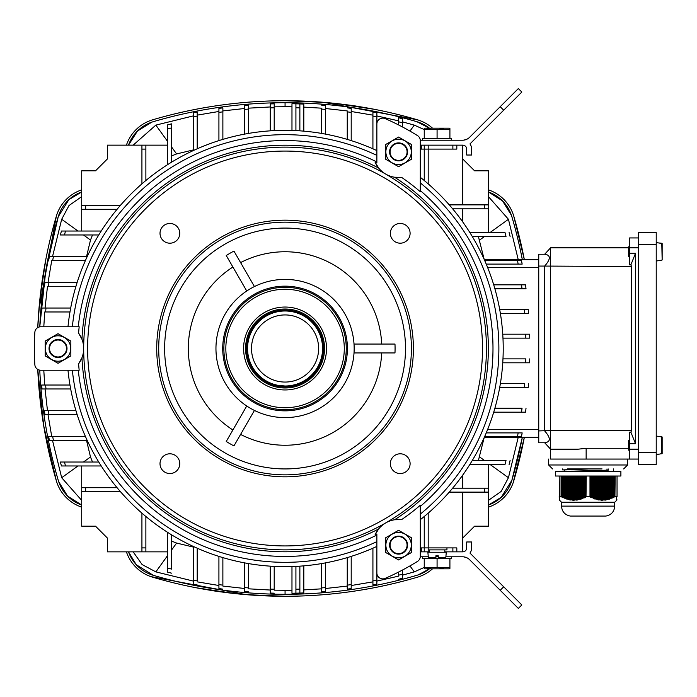 <?xml version="1.0" encoding="UTF-8"?>
<svg xmlns="http://www.w3.org/2000/svg" width="697" height="697" viewBox="0 0 697 697"><rect width="100%" height="100%" fill="white"/><g stroke="black" fill="none" stroke-linecap="round" stroke-linejoin="round"><path stroke-width="1.05" d="M588.111 476.025L555.335 476.025L555.335 471.399L620.888 471.399L620.888 476.025L588.111 476.025M561.512 506.109L614.719 506.109C614.284 511.624 611.365 514.935 605.946 516.059L570.277 516.059C564.866 514.935 561.939 511.624 561.512 506.109L561.512 502.249L614.719 502.249L616.653 500.315M614.928 476.025L614.928 496.604L615.163 476.025M559.578 497.614L559.194 476.025M559.578 499.575L559.194 497.257M586.011 476.025L586.011 496.604L586.247 476.025M609.587 476.025L609.587 498.825L610.258 498.608L610.258 476.025M601.572 476.025L601.572 499.915L602.243 499.932L602.243 476.025M616.645 496.952L616.645 500.315L617.037 499.871M559.578 500.106L559.194 499.2M597.564 476.025L597.564 499.357L598.235 499.505L598.235 476.025M593.556 476.025L593.556 498.12L594.227 498.372L594.227 476.025M596.893 476.025L596.893 499.2L596.231 499.017L596.231 476.025M608.917 476.025L608.917 499.017L608.254 499.2L608.254 476.025M568.647 476.025L568.647 499.357L569.31 499.505L569.31 476.025M612.262 476.025L612.262 497.85L612.924 497.562L612.924 476.025M614.266 476.025L614.266 496.944L613.595 497.257L613.595 476.025M595.56 476.025L595.56 498.825L594.889 498.608L594.889 476.025M580.671 476.025L580.671 498.825L581.333 498.608L581.333 476.025M602.905 476.025L602.905 499.932L603.576 499.915L603.576 476.025M604.247 476.025L604.247 499.871L604.909 499.81L604.909 476.025M571.313 476.025L571.313 499.81L571.984 499.871L571.984 476.025M583.337 476.025L583.337 497.85L584.008 497.562L584.008 476.025M567.977 476.025L567.977 499.2L567.306 499.017L567.306 476.025M582.675 476.025L582.675 498.12L582.004 498.372L582.004 476.025M611.591 476.025L611.591 498.12L610.921 498.372L610.921 476.025M576.663 476.025L576.663 499.723L577.325 499.627L577.325 476.025M585.341 476.025L585.341 496.944L584.678 497.257L584.678 476.025M566.644 476.025L566.644 498.825L565.973 498.608L565.973 476.025M577.996 476.025L577.996 499.505L578.667 499.357L578.667 476.025M598.897 476.025L598.897 499.627L599.568 499.723L599.568 476.025M607.584 476.025L607.584 499.357L606.913 499.505L606.913 476.025M580 476.025L580 499.017L579.329 499.2L579.329 476.025M570.651 476.025L570.651 499.723L569.98 499.627L569.98 476.025M561.965 476.025L561.965 496.944L562.636 497.257L562.636 476.025M590.89 476.025L590.89 496.944L591.553 497.257L591.553 476.025M565.302 476.025L565.302 498.372L564.64 498.12L564.64 476.025M575.992 476.025L575.992 499.81L575.321 499.871L575.321 476.025M592.894 476.025L592.894 497.85L592.223 497.562L592.223 476.025M600.901 476.025L600.901 499.871L600.239 499.81L600.239 476.025M574.659 476.025L574.659 499.915L573.988 499.932L573.988 476.025M563.969 476.025L563.969 497.85L563.298 497.562L563.298 476.025M573.317 476.025L573.317 499.932L572.655 499.915L572.655 476.025M606.251 476.025L606.251 499.627L605.58 499.723L605.58 476.025M617.037 476.025L617.037 496.604M617.037 496.482L615.163 496.482M614.737 476.025L614.928 496.604M614.737 496.952L614.266 496.944M613.404 476.025L613.595 497.257M613.404 497.614L612.924 497.562M612.062 476.025L612.262 497.85M612.062 498.207L611.591 498.12M610.729 476.025L610.921 498.372M610.729 498.738L610.258 498.608M609.396 476.025L609.587 498.825M609.396 499.191L608.917 499.017M608.063 476.025L608.254 499.2M608.063 499.575L607.584 499.357M606.721 476.025L606.913 499.505M606.721 499.88L606.251 499.627M605.388 476.025L605.58 499.723M605.388 500.106L604.909 499.81M604.055 476.025L604.247 499.871M604.055 500.254L603.576 499.915M602.713 476.025L602.905 499.932M602.713 500.315L602.243 499.932M601.38 476.025L601.572 499.915M601.38 500.298L600.901 499.871M600.047 476.025L600.239 499.81M600.047 500.193L599.568 499.723M598.706 476.025L598.897 499.627M598.706 500.002L598.235 499.505M597.373 476.025L597.564 499.357M597.373 499.74L596.893 499.2M596.04 476.025L596.231 499.017M596.04 499.392L595.56 498.825M594.698 476.025L594.889 498.608M594.698 498.974L594.227 498.372M593.365 476.025L593.556 498.12M593.365 498.477L592.894 497.85M592.032 476.025L592.223 497.562M592.032 497.919L591.553 497.257M590.69 476.025L590.89 496.944M590.69 497.292L589.984 496.482L586.247 496.482M585.532 476.025L585.532 497.292L586.011 496.604M584.199 476.025L584.199 497.919L584.678 497.257M582.866 476.025L582.866 498.477L583.337 497.85M581.525 476.025L581.525 498.974L582.004 498.372M580.192 476.025L580.192 499.392L580.671 498.825M578.858 476.025L578.858 499.74L579.329 499.2M577.517 476.025L577.517 500.002L577.996 499.505M576.184 476.025L576.184 500.193L576.663 499.723M574.851 476.025L574.851 500.298L575.321 499.871M573.509 476.025L573.509 500.315L573.988 499.932M572.176 476.025L572.176 500.254L572.655 499.915M570.843 476.025L570.843 500.106L571.313 499.81M569.51 476.025L569.51 499.88L569.98 499.627M568.168 476.025L568.168 499.575L568.647 499.357M566.835 476.025L566.835 499.191L567.306 499.017M565.502 476.025L565.502 498.738L565.973 498.608M564.161 476.025L564.161 498.207L564.64 498.12M562.827 476.025L562.827 497.614L563.298 497.562M561.494 476.025L561.494 496.952L561.965 496.944M561.494 496.952L559.194 496.482M561.512 502.249L559.578 500.254M590.22 476.025L590.22 496.604M589.984 476.025L589.984 496.482M561.294 476.025L561.294 496.604M561.068 476.025L561.068 496.482M662.15 243.523L659.78 242.948L662.15 243.523L662.15 259.998L659.78 260.573L662.15 259.998L662.15 243.523L662.15 259.998L662.15 243.523L656.226 242.556M656.226 260.957L659.78 260.573M629.574 256.696L628.589 256.696L628.589 246.825L629.574 246.825M638.461 452.641L638.461 232.51L656.226 232.51L656.226 464.49L638.461 464.49L638.461 452.641L656.226 452.641M662.15 453.477L659.78 454.052L662.15 453.477L662.15 437.002L662.15 453.477L662.15 437.002L659.78 436.427L661.793 436.61L661.793 453.869L662.15 437.002L656.226 436.043M656.226 454.444L659.78 454.052M629.574 450.175L628.589 450.175L628.589 440.304L629.574 440.304M638.461 449.19L629.574 449.19L629.574 459.062L638.461 459.062M629.574 459.062L586.142 459.062L586.142 448.276L628.589 448.276M586.142 448.276L578.118 449.19L550.604 449.19L550.604 430.502L538.755 430.929L538.755 442.769L544.679 442.769L550.604 449.19L550.604 459.062L586.142 459.062M538.755 430.929L538.755 254.231L544.679 254.231L550.604 247.81L628.589 247.81M638.461 237.938L629.574 237.938L629.574 264.834L630.881 264.834L631.552 266.498L631.552 430.502L550.604 430.502L550.604 247.81M544.679 254.231C550.848 255.058 550.848 259.005 544.679 266.071L631.552 266.498M630.881 432.166L629.574 432.166L629.574 443.701L635.498 443.701L630.881 432.166L631.552 430.502M630.881 264.834L635.498 253.299L629.574 253.299M635.498 253.299L635.498 443.701M629.574 449.19L629.574 443.701M538.755 266.071L544.679 266.071L544.679 430.929C550.848 437.995 550.848 441.95 544.679 442.769M661.793 243.131L662.15 259.998M562.662 468.933L562.662 469.909L588.547 468.933M606.982 468.933L606.982 470.17L608.202 470.214L608.202 468.933M608.202 470.214L571.043 471.216M606.982 470.17L571.035 471.216M564.204 471.399L564.204 469.944L588.085 468.985M462.747 204.874L462.747 145.15A3.947 3.947 0 0 1 466.694 149.097L466.694 155.022L471.634 155.022L471.634 149.097A8.887 8.887 0 0 0 469.97 143.922L521.835 92.048L518.35 88.563L469.586 137.318A9.871 9.871 0 0 1 462.608 140.21L420.282 140.21M469.97 143.922L471.381 142.51M464.838 139.958L467.077 139.139A9.871 9.871 0 0 0 469.586 137.318M467.077 139.139L463.836 140.132M421.284 149.097L421.284 145.15L424.246 145.15L424.246 149.097L428.193 149.097L428.193 145.15L456.823 145.15L452.876 145.15L452.876 149.097M451.673 140.21L451.673 138.633L422.487 138.633L422.487 140.21M430.659 128.544L424.246 129.686L424.246 138.337L437.08 138.337L437.08 129.686L424.246 129.686L424.246 128.544L424.891 128.17L449.277 128.17L424.891 128.17M449.277 128.17L449.913 128.544L449.913 129.686L437.08 129.686L443.501 128.544M437.08 138.337L449.913 138.337L449.913 129.686M448.528 138.633L425.275 138.337M451.673 556.79L451.673 558.367L422.487 558.367L422.487 556.79M430.659 568.456L424.246 567.314L424.246 558.663L437.08 558.663L437.08 567.314L424.246 567.314L424.246 568.456L424.891 568.83L449.277 568.83L424.891 568.83M437.08 558.663L449.913 558.663L449.913 567.314L437.08 567.314L443.501 568.456M449.277 568.83L449.913 568.456L449.913 567.314M448.528 558.367L425.275 558.663M462.747 492.126L462.747 551.85A3.947 3.947 0 0 0 466.694 547.903L466.694 541.978L471.634 541.978L471.634 547.903A8.887 8.887 0 0 1 469.97 553.078L521.835 604.952L518.35 608.437L469.586 559.682A9.871 9.871 0 0 0 462.608 556.79L445.888 556.79M469.97 553.078L471.381 554.49M469.586 559.682A9.871 9.871 0 0 0 467.077 557.861L463.793 556.859M421.284 547.903L421.284 551.85L424.246 551.85L424.246 547.903L456.823 547.903L456.823 551.85L444.825 551.85M428.193 513.14L428.193 551.85L429.335 551.85M438.265 556.79L435.895 556.79M428.28 556.79L420.282 556.79M428.193 549.881L446.951 549.881L446.951 547.903M444.799 549.881L444.825 552.242M435.895 558.166L428.76 558.166L435.895 558.166M438.265 555.797L438.265 558.166L445.4 558.166L438.265 558.166L438.265 555.797L435.895 555.797L435.895 557.809L435.895 555.797M438.265 557.809L445.792 557.809L446.28 552.242L427.88 552.242L428.367 557.809L435.895 557.809M411.291 545.124A12.703 12.703 0 0 0 395.295 532.856A12.703 12.703 0 0 0 387.584 551.475A12.703 12.703 0 0 0 411.291 545.124M407.562 545.124A8.983 8.983 0 0 0 398.579 536.141A8.983 8.983 0 0 0 389.597 545.124A8.983 8.983 0 0 0 398.579 554.106A8.983 8.983 0 0 0 407.562 545.124M398.579 559.944L385.746 552.538L385.746 537.718L398.579 530.304L411.413 537.718L411.413 552.538L398.579 559.944M392.228 140.872A12.703 12.703 0 0 0 398.579 164.579A12.703 12.703 0 0 0 410.855 148.583A12.703 12.703 0 0 0 392.228 140.872M394.093 144.096A8.983 8.983 0 0 0 390.808 156.363A8.983 8.983 0 0 0 403.075 159.657A8.983 8.983 0 0 0 406.36 147.381A8.983 8.983 0 0 0 394.093 144.096M411.413 144.462L411.413 159.282L398.579 166.696L385.746 159.282L385.746 144.462L398.579 137.056L411.413 144.462M51.665 359.504A12.703 12.703 0 0 0 69.02 342.149A12.703 12.703 0 0 0 49.034 339.517A12.703 12.703 0 0 0 51.665 359.504M53.53 356.28A8.983 8.983 0 0 0 65.797 352.996A8.983 8.983 0 0 0 62.512 340.72A8.983 8.983 0 0 0 50.236 344.004A8.983 8.983 0 0 0 53.53 356.28M45.183 341.094L58.017 333.68L70.85 341.094L70.85 355.906L58.017 363.32L45.183 355.906L45.183 341.094M167.594 164.666L167.594 124.868A460.011 460.011 0 0 1 171.54 123.839L171.54 127.917L171.54 123.839A460.011 460.011 0 0 0 167.594 124.868M101.231 465.971L61.423 465.971A460.011 460.011 0 0 1 60.404 462.024L64.472 462.024L60.404 462.024A460.011 460.011 0 0 0 61.423 465.971M141.927 513.14L141.927 551.85L107.373 551.85L107.373 538.032L95.533 526.183L81.715 526.183L81.715 465.971M141.927 183.86L141.927 145.15L107.373 145.15L107.373 158.968L95.533 170.817L81.715 170.817L81.715 231.029M141.927 551.85L167.594 551.85M462.747 551.85L452.876 551.85L452.876 547.903M420.3 547.903L424.246 547.903L424.246 516.486M428.193 551.85L424.246 551.85M462.747 145.15L456.823 145.15L456.823 149.097L428.193 149.097L428.193 183.86M428.193 145.15L424.246 145.15M141.927 145.15L167.594 145.15M402.535 126.985L402.535 118.743A465.927 465.927 0 0 0 398.579 117.732L398.579 121.801L398.579 117.732A465.927 465.927 0 0 1 402.535 118.743M81.715 487.691L85.661 487.691L85.661 491.638L81.715 491.638M117.07 487.691L85.661 487.691M120.424 491.638L85.661 491.638M145.873 516.486L145.873 547.903L141.927 547.903M145.873 551.85L145.873 547.903M145.873 145.15L145.873 149.097L141.927 149.097M145.873 180.514L145.873 149.097M117.07 209.309L85.661 209.309L85.661 205.362L81.715 205.362M81.715 209.309L85.661 209.309M120.424 205.362L85.661 205.362M101.231 231.029L61.423 231.029A460.011 460.011 0 0 0 60.404 234.976L64.472 234.976L60.404 234.976A460.011 460.011 0 0 1 61.423 231.029M472.252 236.457L506.022 236.457A456.056 456.056 0 0 0 505.003 232.51L469.83 232.51M472.252 460.543L506.022 460.543A456.056 456.056 0 0 1 505.003 464.49L469.83 464.49M484.467 492.126L484.467 488.179L488.414 488.179L488.414 492.126L449.269 492.126M484.467 488.179L452.641 488.179M462.747 158.968L474.596 170.817L488.414 170.817L488.414 204.874L449.269 204.874M484.467 204.874L484.467 208.821L488.414 208.821L488.414 232.51M484.467 208.821L452.641 208.821M301.374 593.025L302.219 592.999L301.374 593.025M303.814 565.851L303.814 592.938L299.597 593.086M298.969 593.103L291.973 593.26L297.898 593.138L295.92 593.182L295.92 589.235L295.92 593.182L299.841 593.077M299.51 593.086L299.867 593.077A465.927 465.927 0 0 1 295.92 593.182A465.927 465.927 0 0 0 299.867 593.077L299.867 566.156M291.973 103.74L295.92 103.818L291.973 103.74L295.92 103.818L291.973 103.74L291.973 130.452M303.814 131.149L303.814 104.062L297.898 103.862M301.374 103.975L302.219 104.001L301.374 103.975M299.614 103.914L299.867 103.923A465.927 465.927 0 0 0 295.92 103.818L295.92 107.765A461.98 461.98 0 0 1 299.867 107.878L299.867 103.923A465.927 465.927 0 0 0 295.92 103.818L295.92 130.609M295.92 566.391L295.92 589.235A461.98 461.98 0 0 0 299.867 589.122M299.867 130.844L299.867 107.878M528.047 309.512L499.705 309.512M524.275 309.512A461.98 461.98 0 0 1 524.597 313.458L528.553 313.458A465.927 465.927 0 0 0 528.239 309.512A465.927 465.927 0 0 1 528.553 313.458L500.385 313.458M525.704 334.185A461.98 461.98 0 0 1 525.808 338.132L529.755 338.132A465.927 465.927 0 0 0 529.65 334.185L502.746 334.185M529.65 362.815A465.927 465.927 0 0 0 529.755 358.868A465.927 465.927 0 0 1 529.65 362.815L525.704 362.815A461.98 461.98 0 0 0 525.808 358.868L502.973 358.868M528.047 387.488L528.239 387.488A465.927 465.927 0 0 0 528.553 383.542A465.927 465.927 0 0 1 528.239 387.488L524.275 387.488A461.98 461.98 0 0 0 524.597 383.542L500.385 383.542M525.303 412.171L525.503 412.171A465.927 465.927 0 0 0 526.026 408.224A465.927 465.927 0 0 1 525.503 412.171L521.513 412.171A461.98 461.98 0 0 0 522.044 408.224L494.887 408.224M525.303 284.829L493.72 284.829M521.513 284.829A461.98 461.98 0 0 1 522.044 288.776L526.026 288.776A465.927 465.927 0 0 0 525.503 284.829A465.927 465.927 0 0 1 526.026 288.776L494.887 288.776M521.765 261.941L522.166 264.102A465.927 465.927 0 0 0 521.417 260.147L484.528 260.147M517.401 260.147A461.98 461.98 0 0 1 518.15 264.102L522.166 264.102M484.31 259.659L538.755 259.659M517.401 436.853A461.98 461.98 0 0 0 518.15 432.898L522.166 432.898L521.417 436.853L522.166 432.898L518.15 432.898L522.166 432.898A465.927 465.927 0 0 1 521.417 436.853L484.528 436.853M538.755 437.341L484.31 437.341M398.579 124.937L398.579 121.801A461.98 461.98 0 0 1 402.535 122.82M77.167 414.637L44.965 414.637A465.927 465.927 0 0 1 44.416 410.69L48.407 410.69L44.416 410.69A465.927 465.927 0 0 0 44.965 414.637M75.956 410.69L48.407 410.69A461.98 461.98 0 0 0 48.956 414.637M325.534 562.871L325.534 591.553A465.927 465.927 0 0 1 321.587 591.875L321.587 587.919L321.587 591.875A465.927 465.927 0 0 0 325.534 591.553M321.587 563.577L321.587 587.919A461.98 461.98 0 0 0 325.534 587.588M197.207 548.182L197.207 580.932A461.98 461.98 0 0 1 193.261 580.148L193.261 584.173A465.927 465.927 0 0 0 197.207 584.957A465.927 465.927 0 0 1 193.261 584.173M193.261 546.404L193.261 580.148M376.868 570.808L376.868 584.173A465.927 465.927 0 0 1 372.921 584.957L372.921 580.932L372.921 584.957A465.927 465.927 0 0 0 376.868 584.173M372.921 548.182L372.921 580.932A461.98 461.98 0 0 0 376.868 580.148M248.541 563.577L248.541 587.919A461.98 461.98 0 0 1 244.586 587.588L244.586 591.553A465.927 465.927 0 0 0 248.541 591.875A465.927 465.927 0 0 1 244.586 591.553M244.586 562.871L244.586 587.588M70.693 388.97L42.012 388.97A465.927 465.927 0 0 1 41.681 385.023L45.645 385.023L41.681 385.023A465.927 465.927 0 0 0 42.012 388.97M69.979 385.023L45.645 385.023A461.98 461.98 0 0 0 45.976 388.97M274.2 566.391L274.2 589.235A461.98 461.98 0 0 1 270.253 589.122L270.253 593.077A465.927 465.927 0 0 0 274.2 593.182A465.927 465.927 0 0 1 270.253 593.077M270.253 566.156L270.253 589.122M222.874 557.609L222.874 585.158A461.98 461.98 0 0 1 218.919 584.6L218.919 588.59A465.927 465.927 0 0 0 222.874 589.139A465.927 465.927 0 0 1 218.919 588.59M218.919 556.389L218.919 584.6M87.16 440.304L49.382 440.304A465.927 465.927 0 0 1 48.607 436.357L52.632 436.357L48.607 436.357A465.927 465.927 0 0 0 49.382 440.304M85.374 436.357L52.632 436.357A461.98 461.98 0 0 0 53.416 440.304M171.54 534.799L171.54 569.083A456.056 456.056 0 0 1 167.594 568.055L167.594 572.132A460.011 460.011 0 0 0 171.54 573.161A460.011 460.011 0 0 1 167.594 572.132M167.594 532.334L167.594 568.055M351.201 556.389L351.201 588.59A465.927 465.927 0 0 1 347.254 589.139L347.254 585.158L347.254 589.139A465.927 465.927 0 0 0 351.201 588.59M347.254 557.609L347.254 585.158A461.98 461.98 0 0 0 351.201 584.6M244.586 134.129L244.586 105.447A465.927 465.927 0 0 1 248.541 105.125L248.541 109.081L248.541 105.125A465.927 465.927 0 0 0 244.586 105.447M248.541 133.423L248.541 109.081A461.98 461.98 0 0 0 244.586 109.412M270.253 130.844L270.253 103.923A465.927 465.927 0 0 1 274.2 103.818L274.2 107.765L274.2 103.818A465.927 465.927 0 0 0 270.253 103.923M274.2 130.609L274.2 107.765A461.98 461.98 0 0 0 270.253 107.878M69.979 311.977L45.645 311.977A461.98 461.98 0 0 1 45.976 308.03L42.012 308.03A465.927 465.927 0 0 0 41.681 311.977A465.927 465.927 0 0 1 42.012 308.03M70.693 308.03L45.976 308.03M347.254 139.391L347.254 111.842A461.98 461.98 0 0 1 351.201 112.4L351.201 108.41A465.927 465.927 0 0 0 347.254 107.861A465.927 465.927 0 0 1 351.201 108.41M351.201 140.611L351.201 112.4M75.956 286.31L48.407 286.31A461.98 461.98 0 0 1 48.956 282.363L44.965 282.363A465.927 465.927 0 0 0 44.416 286.31A465.927 465.927 0 0 1 44.965 282.363M77.167 282.363L48.956 282.363M98.765 234.976L64.472 234.976A456.056 456.056 0 0 1 65.509 231.029M85.374 260.643L52.632 260.643A461.98 461.98 0 0 1 53.416 256.696L49.382 256.696A465.927 465.927 0 0 0 48.607 260.643A465.927 465.927 0 0 1 49.382 256.696M87.16 256.696L53.416 256.696M193.261 150.596L193.261 112.827A465.927 465.927 0 0 1 197.207 112.043L197.207 116.068L197.207 112.043A465.927 465.927 0 0 0 193.261 112.827M197.207 148.818L197.207 116.068A461.98 461.98 0 0 0 193.261 116.852M376.868 126.192L376.868 112.827A465.927 465.927 0 0 0 372.921 112.043L372.921 116.068L372.921 112.043A465.927 465.927 0 0 1 376.868 112.827M372.921 148.818L372.921 116.068A461.98 461.98 0 0 1 376.868 116.852M218.919 140.611L218.919 108.41A465.927 465.927 0 0 1 222.874 107.861L222.874 111.842L222.874 107.861A465.927 465.927 0 0 0 218.919 108.41M222.874 139.391L222.874 111.842A461.98 461.98 0 0 0 218.919 112.4M321.587 133.423L321.587 109.081A461.98 461.98 0 0 1 325.534 109.412L325.534 105.447A465.927 465.927 0 0 0 321.587 105.125A465.927 465.927 0 0 1 325.534 105.447M325.534 134.129L325.534 109.412M424.246 180.514L424.246 149.097L420.3 149.097M98.765 462.024L64.472 462.024A456.056 456.056 0 0 0 65.509 465.971M398.579 572.063L398.579 575.199A461.98 461.98 0 0 0 402.535 574.18L402.535 578.257A465.927 465.927 0 0 1 398.579 579.268A465.927 465.927 0 0 0 402.535 578.257M402.535 570.015L402.535 574.18M171.54 162.201L171.54 127.917A456.056 456.056 0 0 0 167.594 128.945M518.15 432.898L486.236 432.898M518.15 264.102L486.236 264.102M529.65 334.185A465.927 465.927 0 0 1 529.755 338.132L502.973 338.132M525.704 362.815L502.746 362.815M521.513 412.171L493.72 412.171M524.275 387.488L499.705 387.488M510.099 236.457A460.011 460.011 0 0 0 509.089 232.51A460.011 460.011 0 0 1 510.099 236.457M510.099 460.543A460.011 460.011 0 0 1 509.089 464.49A460.011 460.011 0 0 0 510.099 460.543M488.414 488.179L488.414 464.49M462.747 538.032L474.596 526.183L488.414 526.183L488.414 492.126M488.414 208.821L488.414 204.874M291.973 593.26L291.973 566.548M462.747 221.925L462.747 208.821M462.747 475.075L462.747 488.179M107.373 158.968L95.533 170.817M95.533 526.183L107.373 538.032M285.064 382.061A33.561 33.561 0 0 1 255.999 331.72A33.561 33.561 0 0 1 314.129 331.72A33.561 33.561 0 0 1 285.064 382.061M285.064 386.007A37.507 37.507 0 0 1 252.575 329.742A37.507 37.507 0 0 1 317.544 329.742A37.507 37.507 0 0 1 285.064 386.007L278.086 385.354M294.936 384.692L292.043 385.354L294.936 384.692M285.064 386.931A38.431 38.431 0 0 1 251.783 329.289A38.431 38.431 0 0 1 318.337 329.289A38.431 38.431 0 0 1 285.064 386.931M285.064 387.985A39.485 39.485 0 0 1 250.868 328.757A39.485 39.485 0 0 1 319.261 328.757A39.485 39.485 0 0 1 285.064 387.985M223.859 348.5A61.205 61.205 0 0 1 315.663 295.493A61.205 61.205 0 0 1 315.663 401.507A61.205 61.205 0 0 1 223.859 348.5M225.837 348.5A59.228 59.228 0 0 0 314.678 399.79A59.228 59.228 0 0 0 314.678 297.21A59.228 59.228 0 0 0 225.837 348.5M243.602 348.5A41.463 41.463 0 0 1 305.791 312.596A41.463 41.463 0 0 1 305.791 384.404A41.463 41.463 0 0 1 243.602 348.5M400.235 223.458A9.871 9.871 0 0 0 391.688 238.261A9.871 9.871 0 0 0 408.782 238.261A9.871 9.871 0 0 0 400.235 223.458M400.235 453.799A9.871 9.871 0 0 0 391.688 468.611A9.871 9.871 0 0 0 408.782 468.611A9.871 9.871 0 0 0 400.235 453.799M285.064 545.925A197.425 197.425 0 0 0 456.038 249.787A197.425 197.425 0 0 0 114.081 249.787A197.425 197.425 0 0 0 285.064 545.925M169.885 453.799A9.871 9.871 0 0 0 161.338 468.611A9.871 9.871 0 0 0 178.441 468.611A9.871 9.871 0 0 0 169.885 453.799M169.885 223.458A9.871 9.871 0 0 0 161.338 238.261A9.871 9.871 0 0 0 178.441 238.261A9.871 9.871 0 0 0 169.885 223.458M78.595 333.157A25.667 25.667 0 0 1 81.967 339.282L78.595 333.157A207.035 207.035 0 0 1 79.17 326.78L40.757 326.78A5.924 5.924 0 0 0 34.85 332.321A250.737 250.737 0 0 0 34.85 364.679A5.924 5.924 0 0 0 40.757 370.22L79.17 370.22A207.035 207.035 0 0 1 78.595 363.843L81.967 357.718A203.297 203.297 0 0 0 378.619 528.988L375.012 534.974A25.667 25.667 0 0 1 385.746 522.898A201.381 201.381 0 0 0 385.746 174.102A25.667 25.667 0 0 0 394.589 177.23L401.577 177.369A25.667 25.667 0 0 1 394.589 177.23A203.297 203.297 0 0 1 394.589 519.77A25.667 25.667 0 0 0 385.746 522.898A201.381 201.381 0 0 1 83.684 348.5A25.667 25.667 0 0 0 81.967 339.282A203.297 203.297 0 0 1 378.619 168.012A25.667 25.667 0 0 0 385.746 174.102A201.381 201.381 0 0 0 83.684 348.5A25.667 25.667 0 0 1 78.595 363.843M375.012 162.026L378.619 168.012A25.667 25.667 0 0 1 375.012 162.026A207.035 207.035 0 0 1 376.868 162.932L376.868 124.04A5.924 5.924 0 0 1 385.153 118.612A250.737 250.737 0 0 1 417.503 135.601A5.924 5.924 0 0 1 420.3 140.628L420.3 191.736A207.035 207.035 0 0 0 401.577 177.369M401.577 519.631L394.589 519.77A25.667 25.667 0 0 1 401.577 519.631A207.035 207.035 0 0 0 420.3 505.264L420.3 556.372A5.924 5.924 0 0 1 417.503 561.399A250.737 250.737 0 0 1 385.153 578.388A5.924 5.924 0 0 1 376.868 572.96L376.868 534.068A207.035 207.035 0 0 1 375.012 534.974M67.984 370.22A218.161 218.161 0 0 0 376.868 546.404M376.868 150.596A218.161 218.161 0 0 0 67.984 326.78M420.3 519.683A218.161 218.161 0 0 0 420.3 177.317M240.587 434.414A96.744 96.744 0 0 0 381.703 352.943M354.015 344.057L394.981 344.057A110.004 110.004 0 0 1 394.981 352.943L354.015 352.943M381.703 344.057A96.744 96.744 0 0 0 240.587 262.586M246.738 291.006L226.255 255.529A110.004 110.004 0 0 1 233.948 251.086L254.431 286.563M232.894 267.029A96.744 96.744 0 0 0 232.894 429.971M254.431 410.437L233.948 445.914A110.004 110.004 0 0 1 226.255 441.471L246.738 405.994M285.064 417.599A69.099 69.099 0 0 0 344.902 313.946A69.099 69.099 0 0 0 225.218 313.946A69.099 69.099 0 0 0 285.064 417.599M285.064 476.826A128.326 128.326 0 0 0 396.201 284.332A128.326 128.326 0 0 0 173.928 284.332A128.326 128.326 0 0 0 285.064 476.826M285.064 474.857A126.357 126.357 0 0 0 394.485 285.326A126.357 126.357 0 0 0 175.635 285.326A126.357 126.357 0 0 0 285.064 474.857M285.064 468.933A120.433 120.433 0 0 0 389.362 288.288A120.433 120.433 0 0 0 180.767 288.288A120.433 120.433 0 0 0 285.064 468.933M285.064 410.847A62.347 62.347 0 0 0 339.056 317.327A62.347 62.347 0 0 0 231.073 317.327A62.347 62.347 0 0 0 285.064 410.847M285.064 409.705A61.205 61.205 0 0 0 338.062 317.902A61.205 61.205 0 0 0 232.057 317.902A61.205 61.205 0 0 0 285.064 409.705M39.764 326.867L45.706 271.238L58.243 216.715L68.864 199.673L81.715 191.945A37.507 37.507 0 0 0 58.243 216.715A466.92 466.92 0 0 0 39.764 326.867M58.687 481.679L67.592 496.098L81.715 505.055A37.507 37.507 0 0 1 58.243 480.285A466.92 466.92 0 0 1 39.764 370.133M56.352 480.843A468.889 468.889 0 0 1 37.751 369.401L43.693 425.684L56.352 480.843A39.485 39.485 0 0 0 81.715 507.146M37.751 327.599L38.901 309.599C40.426 293.35 41.942 281.048 43.458 272.684L45.819 259.45L39.877 299.292L37.751 327.599A468.889 468.889 0 0 1 56.352 216.157L56.997 214.162M38.901 309.599L56.352 216.157A39.485 39.485 0 0 1 81.715 189.854M274.2 590.15L285.064 590.281L285.064 594.297C240.23 594.253 196.301 587.928 153.279 575.313A466.92 466.92 0 0 0 416.85 575.313A37.507 37.507 0 0 0 429.43 568.83L418.235 574.877M285.064 591.988L285.064 594.297L286.676 594.297M126.418 551.85A39.485 39.485 0 0 0 152.721 577.212A468.889 468.889 0 0 0 417.407 577.212C374.202 589.871 330.082 596.231 285.064 596.275L246.154 594.654L150.726 576.567M153.279 575.313L136.229 564.701L128.509 551.85A37.507 37.507 0 0 0 153.279 575.313M146.684 574.886L145.194 574.119M522.323 437.341L511.877 480.285A466.92 466.92 0 0 0 522.332 437.341M522.332 259.659A466.92 466.92 0 0 0 511.877 216.715A37.507 37.507 0 0 0 488.414 191.945L502.537 200.902L511.441 215.321M488.414 507.146A39.485 39.485 0 0 0 513.767 480.843A468.889 468.889 0 0 0 524.344 437.341L513.123 482.838M524.344 259.659A468.889 468.889 0 0 0 513.767 216.157L524.336 259.659M511.877 480.285L501.256 497.327L488.414 505.055A37.507 37.507 0 0 0 511.877 480.285M511.441 486.872L510.683 488.37M432.506 568.83A39.485 39.485 0 0 1 417.407 577.212M58.679 210.128L59.445 208.63M274.2 106.85L285.064 106.719L285.064 102.703C329.899 102.747 373.827 109.072 416.85 121.687L429.422 128.17A37.507 37.507 0 0 0 416.85 121.687A466.92 466.92 0 0 0 153.279 121.687A37.507 37.507 0 0 0 128.501 145.15L137.457 131.027L151.885 122.123M285.064 105.012L285.064 102.703L283.444 102.703M286.118 100.725L323.966 102.346C340.624 103.914 352.926 105.43 360.88 106.894L374.115 109.263L334.264 103.313L302.106 101.039L285.064 100.725C240.038 100.769 195.927 107.129 152.721 119.788A468.889 468.889 0 0 1 417.407 119.788L419.394 120.433M323.966 102.346L417.407 119.788A39.485 39.485 0 0 1 432.506 128.17M126.418 145.15A39.485 39.485 0 0 1 152.721 119.788M488.414 189.854A39.485 39.485 0 0 1 513.767 216.157M423.436 122.114L424.935 122.881M86.498 440.304L90.497 456.962L92.492 462.024M81.715 500.402L61.676 477.706L52.475 440.304M51.7 436.357L48.032 414.637M47.483 410.69L45.052 388.97M44.73 385.023L43.789 370.22M90.497 456.971L83.474 462.024M77.986 465.971L61.684 477.706M193.261 547.049L176.602 543.068L171.54 541.072M133.171 551.85L142.127 564.57L155.858 571.88L193.261 581.063M197.207 581.847L218.919 585.506M222.874 586.055L244.586 588.486M248.541 588.817L270.253 590.037M176.594 543.059L171.54 550.09M167.594 555.579L155.858 571.88M484.249 437.341L478.377 460.543M488.414 500.385L501.134 491.437L508.444 477.706L518.219 437.341M479.623 456.962L484.589 460.543M490.078 464.49L508.444 477.706M424.246 567.41L414.271 571.888L402.535 575.121M398.579 576.14L376.868 581.08M372.921 581.864L351.201 585.532M347.254 586.081L325.534 588.503M321.587 588.834L303.814 589.897M291.973 590.228L285.064 590.281M409.967 565.903L414.271 571.88M86.515 256.696L90.497 240.038L92.492 234.976M81.715 196.615L68.994 205.563L61.684 219.294L52.493 256.696M51.717 260.643L48.058 282.363M47.501 286.31L45.07 308.03M44.739 311.977L43.798 326.78M90.497 240.038L83.474 234.976M77.986 231.029L61.684 219.294M193.261 149.942L176.602 153.932L171.54 155.936M133.162 145.15L155.849 125.111L193.261 115.92M197.207 115.136L218.919 111.468M222.874 110.919L244.586 108.497M248.541 108.166L270.253 106.955M176.594 153.932L171.54 146.91M167.594 141.421L155.858 125.12M484.258 259.659L478.369 236.457M488.414 196.598L508.444 219.294L518.237 259.659M479.623 240.029L484.589 236.457M490.078 232.51L508.444 219.294M424.246 129.581L414.271 125.12L402.535 121.879M398.579 120.86L376.868 115.937M372.921 115.153L351.201 111.494M347.254 110.945L325.534 108.514M321.587 108.183L303.814 107.111M291.973 106.772L285.064 106.719M409.967 131.097L414.271 125.12M602.077 468.933L567.41 468.933M638.461 244.359L656.226 244.359M629.574 247.81L638.461 247.81M500.202 106.711L503.687 110.196M500.202 590.289L503.687 586.804M390.093 545.124A8.486 8.486 0 0 0 402.831 552.477A8.486 8.486 0 0 0 402.831 537.77A8.486 8.486 0 0 0 390.093 545.124M402.831 159.23A8.486 8.486 0 0 0 402.831 144.523A8.486 8.486 0 0 0 390.093 151.876A8.486 8.486 0 0 0 402.831 159.23M62.26 341.147A8.486 8.486 0 0 0 49.531 348.5A8.486 8.486 0 0 0 62.26 355.853A8.486 8.486 0 0 0 62.26 341.147M487.647 429.448L538.755 429.448M538.755 267.552L487.647 267.552M376.868 161.931A207.933 207.933 0 0 0 78.273 326.78M78.273 370.22A207.933 207.933 0 0 0 376.868 535.069M420.3 506.44A207.933 207.933 0 0 0 420.3 190.56M72.349 370.22A213.822 213.822 0 0 0 376.868 541.613M376.868 155.387A213.822 213.822 0 0 0 72.349 326.78M420.3 514.116A213.822 213.822 0 0 0 420.3 182.884M548.626 459.062L548.626 464.986L627.596 464.986L627.596 459.062M614.719 506.109L614.719 502.249M570.277 516.059L605.946 516.059M613.56 471.399L613.56 468.933M429.335 549.881L429.335 552.242M295.92 103.862L295.92 107.765M246.154 594.654C229.357 593.069 217.055 591.544 209.248 590.106L196.005 587.737L235.856 593.687L268.014 595.961L284.001 596.275M627.596 464.986L623.649 468.933M548.626 464.986L552.573 468.933"/></g></svg>
